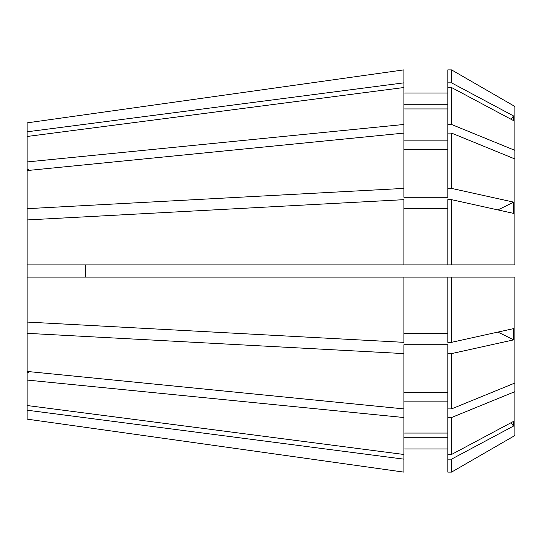 <?xml version="1.0" encoding="UTF-8"?>
<svg xmlns="http://www.w3.org/2000/svg" width="542" height="542" viewBox="0 0 542 542"><rect width="100%" height="100%" fill="white"/><g stroke="black" fill="none" stroke-linecap="round" stroke-linejoin="round"><path stroke-width="0.81" d="M27.1 405.524L403.925 454.487L403.925 472.129L27.1 419.135L27.1 168.86A548.775 388.045 180 0 0 29.376 170.337M27.1 208.677L403.925 188.399L403.925 124.47L27.1 161.943L27.1 122.865L403.925 69.871L27.1 122.865M27.1 161.943L27.1 168.86M85.65 264.902L85.65 277.097M451.533 277.097L451.533 342.334L513.565 328.621L513.565 339.888L451.533 353.601L451.533 408.905L514.9 383.025L514.9 277.097L403.925 277.097L403.925 342.334L27.1 322.056M403.925 277.097L27.1 277.097M27.1 219.944L403.925 199.666L403.925 264.902L27.1 264.902M403.925 454.487L403.925 417.53L27.1 380.057M27.1 136.476L403.925 87.513L403.925 124.47M514.9 383.025L514.9 435.517L451.533 472.123L451.533 459.149L513.565 426.039L513.565 421.378L451.533 454.481L451.533 417.53L447.827 417.53L447.827 344.732L403.925 344.732L403.925 353.601L27.1 333.323M514.9 391.642L451.533 417.53M451.533 342.334L447.827 342.334L447.827 277.097M403.925 188.399L403.925 197.268L447.827 197.268L447.827 188.399L451.533 188.399L451.533 133.095L514.9 158.975L514.9 264.902L447.827 264.902L447.827 199.666L451.533 199.666L513.565 213.379L513.565 202.112A487.8 186.672 0 0 1 497.813 209.896M451.533 264.902L451.533 199.666M451.533 454.481L447.827 454.481L447.827 417.53M514.9 158.975L514.9 150.358L451.533 124.47L447.827 124.47L447.827 87.519L451.533 87.519L513.565 120.622L513.565 115.961A487.8 450.666 0 0 1 510.95 119.226M451.533 124.47L451.533 87.519M447.827 124.47L447.827 133.095L451.533 133.095M447.827 333.465L403.925 333.465M403.925 208.535L447.827 208.535M447.827 264.902L403.925 264.902M447.827 433.065L403.925 433.065M447.827 401.134L403.925 401.134M403.925 108.935L447.827 108.935M447.827 140.866L403.925 140.866M403.925 353.601L403.925 417.53M403.925 408.905L27.1 371.439M27.1 170.561L403.925 133.095M403.925 459.155L27.1 410.192M403.925 472.129L27.1 419.135M27.1 131.808L403.925 82.845L403.925 69.871M514.9 150.358L514.9 106.483L451.533 69.877L447.827 69.877L447.827 82.851L451.533 82.851L451.533 69.877L514.9 106.483M451.533 188.399L513.565 202.112M451.533 82.851L513.565 115.961M514.9 435.517L451.533 472.123L447.827 472.123L447.827 454.481M451.533 353.601L447.827 353.601M451.533 408.905L447.827 408.905M447.827 188.399L447.827 133.095M451.533 459.149L447.827 459.149M447.827 87.519L447.827 82.851M447.827 392.51L403.925 392.51M403.925 149.49L447.827 149.49M447.827 437.733L403.925 437.733M447.827 448.945L403.925 448.945M403.925 104.267L447.827 104.267M447.827 93.055L403.925 93.055M403.925 82.845L403.925 87.513M27.1 373.14A548.775 388.045 180 0 1 29.376 371.663M513.565 426.039A487.8 450.666 0 0 0 510.95 422.774M513.565 339.888A487.8 186.672 0 0 0 497.813 332.104"/></g></svg>
